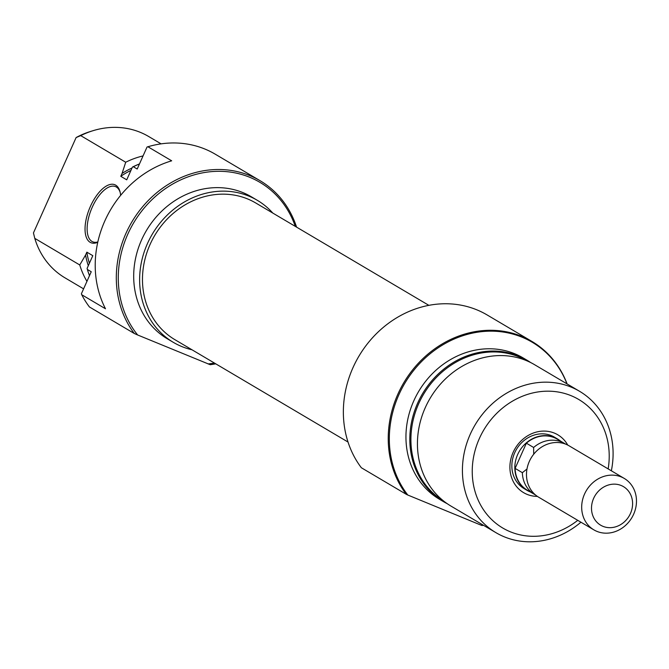 <?xml version="1.0" encoding="UTF-8"?>
<svg xmlns="http://www.w3.org/2000/svg" width="669" height="669" viewBox="0 0 669 669"><rect width="100%" height="100%" fill="white"/><g stroke="black" fill="none" stroke-linecap="round" stroke-linejoin="round"><path stroke-width="1" d="M560.48 441.072A29.862 26.484 120.6 0 0 557.419 438.914A29.862 26.484 120.6 0 0 517.672 454.527A29.862 26.484 120.6 0 0 527.013 490.327A29.862 26.484 120.6 0 0 530.383 491.966M624.286 478.444L569.076 445.805A29.862 26.484 120.6 0 0 529.338 461.418A29.862 26.484 120.6 0 0 538.679 497.218L593.88 529.865A29.862 26.484 -59.4 0 1 584.539 494.056A29.862 26.484 -59.4 0 1 624.286 478.444A29.862 26.484 -59.4 0 1 633.627 514.252A29.862 26.484 -59.4 0 1 593.88 529.865M593.646 498.338A22.395 19.861 120.6 0 0 602.92 526.319A22.395 19.861 120.6 0 0 630.457 513.483A22.395 19.861 120.6 0 0 621.183 485.502A22.395 19.861 120.6 0 0 593.646 498.338M565.539 444.091A29.57 26.216 120.6 0 0 564.519 443.455A29.57 26.216 120.6 0 0 533.636 447.477L533.703 454.226M526.988 469.011L522.364 472.682A29.57 26.216 120.6 0 0 534.422 494.358A29.57 26.216 120.6 0 0 535.468 494.943M564.519 443.455L557.26 439.165A29.57 26.216 120.6 0 0 526.378 443.179L515.105 468.392A29.57 26.216 120.6 0 0 527.164 490.068L534.422 494.358M533.636 447.477L526.378 443.179M515.105 468.392L522.364 472.682M348.022 442.042L174.902 339.676A79.402 70.404 -59.4 0 1 150.057 244.486A79.402 70.404 -59.4 0 1 255.725 202.975L428.854 305.34M97.758 242.295A31.359 14.383 112.4 0 1 90.44 206.328A31.359 14.383 112.4 0 1 120.002 191.694A31.359 14.383 112.4 0 1 120.646 195.34M120.203 192.496A29.862 13.698 -67.6 0 0 115.511 186.592A29.862 13.698 -67.6 0 0 92.263 207.181A29.862 13.698 -67.6 0 0 92.79 241.835A29.862 13.698 -67.6 0 0 97.833 241.944M295.297 226.373A99.296 88.049 120.6 0 0 214.916 171.398A99.296 88.049 120.6 0 0 127.762 234.25A99.296 88.049 120.6 0 0 137.655 334.985L134.302 333.497A100.793 89.37 -59.4 0 1 125.939 233.389A100.793 89.37 -59.4 0 1 260.074 180.697A100.793 89.37 -59.4 0 1 296.576 227.126M191.995 349.778A82.504 73.155 -59.4 0 1 173.321 342.344A82.504 73.155 -59.4 0 1 147.506 243.441A82.504 73.155 -59.4 0 1 257.306 200.307A82.504 73.155 -59.4 0 1 272.818 213.085M173.321 342.344L167.375 338.823A82.504 73.155 -59.4 0 1 141.569 239.928A82.504 73.155 -59.4 0 1 251.36 196.795L257.306 200.307M89.403 263.26A72.796 64.542 -59.4 0 1 86.853 252.154L92.799 255.667L87.104 268.394L87.38 269.465L91.243 271.748L81.401 293.758L81.718 294.72L105.493 308.777A100.793 89.37 -59.4 0 1 104.841 220.912A100.793 89.37 -59.4 0 1 171.682 160.811L147.908 146.754L147.038 147.021L137.195 169.023L133.332 166.74L132.412 167.108A81.585 72.336 -59.4 0 1 139.47 163.93M81.718 294.72A100.793 89.37 120.6 0 0 89.429 306.962L134.302 333.497M260.074 180.697L215.201 154.163A100.793 89.37 120.6 0 0 147.908 146.754M86.945 281.356A82.128 72.821 -59.4 0 1 79.762 264.966L34.78 238.365A82.128 72.821 120.6 0 0 65.044 277.878L83.592 288.849M132.002 168.028A74.66 66.198 120.6 0 0 122.076 173.413L120.78 176.315A72.796 64.542 -59.4 0 1 130.923 170.428M87.38 269.465A82.128 72.821 120.6 0 0 89.512 275.62M80.732 135.631L76.115 137.555A79.41 70.412 -59.4 0 1 90.516 131.467L93.033 130.689A82.128 72.821 120.6 0 0 80.732 135.631L125.713 162.233A82.128 72.821 -59.4 0 1 143.057 155.919M161.104 143.86L148.643 136.493A82.128 72.821 120.6 0 0 93.033 130.689M139.445 163.98A82.128 72.821 120.6 0 0 133.332 166.74M79.762 264.966L85.557 255.056A74.66 66.198 120.6 0 0 88.325 265.66M76.115 137.555L33.45 232.929L34.78 238.365M86.853 252.154L85.557 255.056M120.78 176.315L126.725 179.827L132.412 167.108M215.744 363.827A100.793 89.37 -59.4 0 1 210.2 364.705L137.655 334.985M208.034 363.928A99.296 88.049 120.6 0 0 214.465 363.066M122.076 173.413L125.713 162.233M537.374 496.39A33.601 29.787 -59.4 0 1 513.115 452.386A33.601 29.787 -59.4 0 1 540.067 431.346A33.601 29.787 -59.4 0 1 567.73 445.069M557.419 438.914L554.442 437.15A29.862 26.484 120.6 0 0 514.704 452.762A29.862 26.484 120.6 0 0 524.044 488.571L527.013 490.327M531.997 341.483L487.124 314.948A100.793 89.37 120.6 0 0 352.989 367.641A100.793 89.37 120.6 0 0 361.352 467.748L406.225 494.282A100.793 89.37 -59.4 0 1 397.863 394.175A100.793 89.37 -59.4 0 1 531.997 341.483A100.793 89.37 -59.4 0 1 567.095 383.914M579.555 391.29L534.573 364.689A82.128 72.821 120.6 0 0 425.283 407.63A82.128 72.821 120.6 0 0 450.973 506.082L495.955 532.675A82.128 72.821 -59.4 0 1 470.265 434.223A82.128 72.821 -59.4 0 1 579.555 391.29A82.128 72.821 -59.4 0 1 611.349 470.8M527.097 360.9A81.585 72.336 120.6 0 0 418.702 403.658A81.585 72.336 120.6 0 0 444.049 501.349M447.243 503.698A82.128 72.821 -59.4 0 1 443.355 501.574A82.128 72.821 -59.4 0 1 417.657 403.123A82.128 72.821 -59.4 0 1 526.955 360.181A82.128 72.821 -59.4 0 1 530.693 362.565M566.969 383.847A100.25 88.885 120.6 0 0 485.36 331.339A100.25 88.885 120.6 0 0 398.9 394.71A100.25 88.885 120.6 0 0 407.806 495.035L406.225 494.282M608.154 468.91A74.66 66.198 120.6 0 0 562.177 392.82A74.66 66.198 120.6 0 0 479.372 438.504A74.66 66.198 120.6 0 0 495.052 522.598A74.66 66.198 120.6 0 0 577.757 520.323M580.951 522.213A82.128 72.821 -59.4 0 1 495.955 532.675M483.495 525.307A100.793 89.37 -59.4 0 1 482.123 525.491L481.739 525.441A100.25 88.885 120.6 0 0 483.369 525.232M526.955 360.181L523.091 357.898A82.128 72.821 120.6 0 0 413.793 400.84A82.128 72.821 120.6 0 0 439.491 499.291L443.355 501.574M407.806 495.035L481.739 525.441"/></g></svg>
